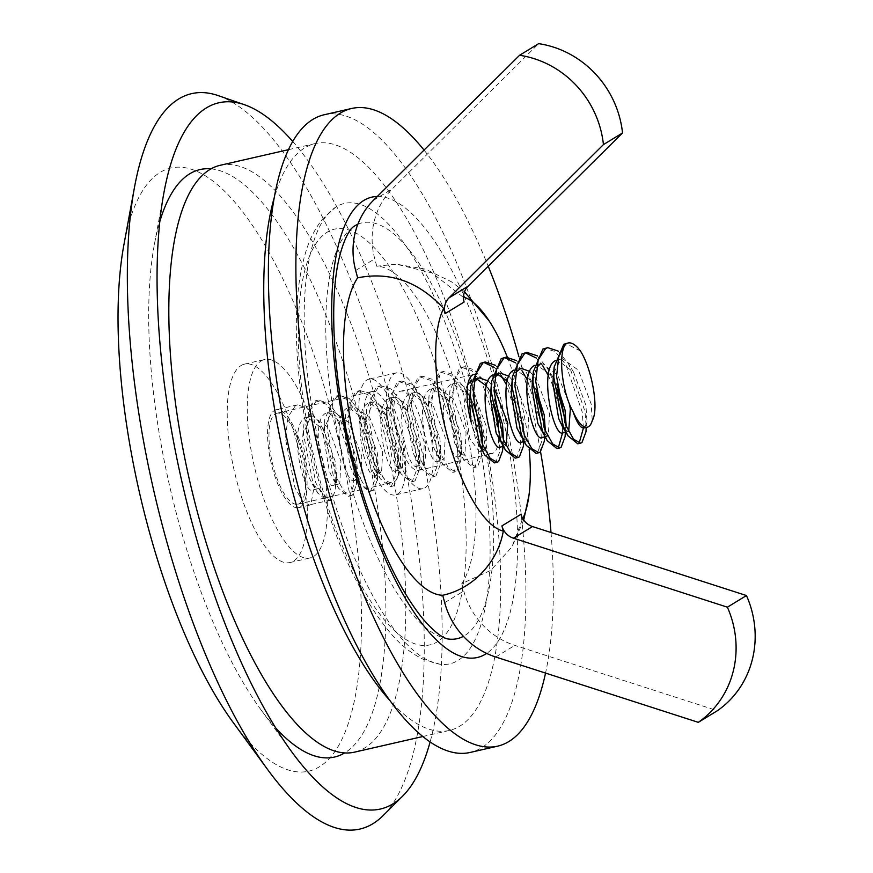 <?xml version="1.0" encoding="UTF-8"?>
<svg xmlns="http://www.w3.org/2000/svg" width="873" height="873" viewBox="0 0 873 873"><rect width="100%" height="100%" fill="white"/><g stroke="black" fill="none" stroke-linecap="round" stroke-linejoin="round"><path stroke-width="0.65" stroke-dasharray="4.37 3.27" d="M123.89 244.866A309.358 102.894 -102.9 0 1 215.478 183.046A309.358 102.894 -102.9 0 1 331.838 413.475A309.358 102.894 -102.9 0 1 349.047 721.229A309.358 102.894 -102.9 0 1 233.091 722.364M218.359 95.659A377.201 125.461 -102.9 0 1 388.049 392.926A377.201 125.461 -102.9 0 1 383.018 815.677M292.771 141.535A362.24 120.496 -102.9 0 1 407.418 390.187A362.24 120.496 -102.9 0 1 430.094 742.017M275.617 727.809A301.338 100.231 -102.9 0 1 260.776 709.531A301.338 100.231 -102.9 0 1 177.59 517.984A301.338 100.231 -102.9 0 1 154.401 244.396A301.338 100.231 -102.9 0 1 159.824 221.48M211.015 168.86A301.338 100.231 -102.9 0 1 356.959 408.629A301.338 100.231 -102.9 0 1 344.595 752.941M494.38 462.897L495.766 462.264L499.771 451.636L498.778 431.044L482.365 383.585L471.769 370.643L461.555 367.358L459.482 368.155L449.901 390.831L449.53 400.958L458.98 449.999L463.781 459.733L473.526 467.666L474.912 467.033L478.917 456.404L477.924 435.813L461.511 388.354L450.915 375.412L440.701 372.127L438.628 372.924L429.047 395.6L428.676 405.727L438.126 454.768L442.927 464.501L452.672 472.435L454.058 471.802L458.063 461.173L457.07 440.581L440.658 393.123L430.062 380.181L419.848 376.896L417.774 377.693L408.193 400.369L407.822 410.496L417.272 459.536L422.074 469.27L431.819 477.204L433.204 476.571L437.209 465.942L436.205 445.35L419.804 397.892L409.208 384.949L398.994 381.665L396.92 382.461L387.339 405.137L386.968 415.264L396.418 464.316L401.22 474.039L410.965 481.972L412.351 481.339L416.356 470.711L415.352 450.119L398.95 402.66L388.354 389.718L378.14 386.433L376.067 387.23L366.485 409.906L366.114 420.033L375.565 469.085L380.366 478.808L390.111 486.741L391.497 486.108L395.502 475.479L394.498 454.888L378.096 407.429L367.5 394.487L357.286 391.202L355.213 391.999L345.632 414.686L345.261 424.802L354.711 473.853L359.512 483.577L369.257 491.51L370.643 490.877L374.648 480.248L373.644 459.656L357.243 412.198L346.646 399.256L336.432 395.971L334.359 396.768L324.778 419.455L324.407 429.581L333.857 478.622L338.659 488.345L348.403 496.279L349.789 495.646L353.794 485.017L352.79 464.425L336.389 416.967L325.793 404.024L315.579 400.74L313.505 401.536L303.924 424.223L303.553 434.35L313.003 483.391L317.805 493.114L327.55 501.047L328.935 500.415L310.853 504.55L313.614 489.535C303.782 499.323 287.533 424.878 305.441 417.763L307.034 417.174L323.348 429.407L335.647 462.537L336.749 478.677L334.468 484.766L333.562 485.202L338.866 483.991L333.224 479.441L329.285 471.093L323.468 435.594L323.785 429.614L331.598 411.772L333.191 411.183L349.036 422.652L361.804 456.557L360.625 478.786L359.72 479.222L354.078 474.661L350.138 466.324L344.322 430.826L344.639 424.845L352.452 407.004L354.045 406.414L369.89 417.883L382.658 451.788L381.479 474.017L380.573 474.454L374.932 469.892L370.992 461.544L365.176 426.057L365.492 420.077L373.306 402.235L374.899 401.645L390.744 413.115L403.512 447.02L402.333 469.248L401.427 469.685L395.785 465.123L391.846 456.775L386.03 421.288L386.346 415.308L394.159 397.466L395.753 396.877L411.598 408.346L424.365 442.251L423.187 464.48L422.281 464.916L416.639 460.355L412.7 452.007L406.883 416.519L407.2 410.539L415.013 392.697L416.607 392.108L432.451 403.577L445.23 437.482L444.041 459.711L443.135 460.147L437.493 455.586L433.554 447.238L427.737 411.75L428.054 405.77L435.878 387.928L437.46 387.339L453.305 398.808L466.084 432.713L464.894 454.942L463.989 455.379L458.347 450.817L454.407 442.469L448.591 406.982L448.908 401.002L456.732 383.16L458.314 382.57L474.159 394.039L486.938 427.945L485.748 450.173L484.842 450.61L479.201 446.048L475.261 437.7L471.125 422.052M318.012 488.76L312.709 489.971L318.918 488.323L318.012 488.76L312.37 484.209L308.431 475.861L302.615 440.363L302.931 434.383L310.744 416.541L312.338 415.952L328.183 427.421L340.95 461.326L339.772 483.555L338.866 483.991M334.468 484.766C324.636 494.555 308.387 420.109 326.295 412.994L327.888 412.405L344.202 424.627L356.5 457.768L357.603 473.908L355.322 479.997L354.416 480.434L359.72 479.222M355.322 479.997C345.49 489.786 329.241 415.341 347.148 408.226L348.742 407.626L365.056 419.858L377.354 453L378.456 469.139L376.176 475.228L375.27 475.665L380.573 474.454M376.176 475.228C366.344 485.017 350.095 410.572 368.002 403.457L369.595 402.857L385.91 415.09L398.208 448.231L399.31 464.371L397.029 470.46L396.124 470.896L401.427 469.685M397.029 470.46C387.197 480.248 370.949 405.803 388.856 398.688L390.449 398.088L406.763 410.321L419.062 443.462L420.164 459.602L417.883 465.691L416.978 466.127L422.281 464.916M417.883 465.691C408.051 475.479 391.802 401.034 409.71 393.909L411.303 393.319L427.617 405.552L439.916 438.693L441.018 454.833L438.737 460.922L437.831 461.359L443.135 460.147M438.737 460.922C428.905 470.711 412.667 396.266 430.564 389.14L432.157 388.55L448.471 400.783L460.769 433.925L461.872 450.064L459.591 456.153L458.685 456.59L463.989 455.379M459.591 456.153C449.759 465.942 433.521 391.497 451.417 384.371L453.011 383.782L468.856 395.251L473.537 403.883M482.758 444.957L480.445 451.385L479.539 451.821L469.958 438.912L464.141 403.424L467.775 384.677M471.606 380.006L476.669 378.969M486.457 385.931L494.391 399.114M503.612 440.188L501.298 446.616L500.393 447.052M488.116 380.966L494.009 387.732M492.459 375.237L497.523 374.201M507.311 381.163L511.043 386.477L523.342 419.618L524.433 435.758L522.152 441.847L521.246 442.284M508.97 376.198L515.867 384.502L528.645 418.407L527.456 440.636M513.313 370.468L515.572 369.475L531.417 380.944L536.098 389.576M545.319 430.651L543.006 437.078L542.1 437.515M529.824 371.429L536.72 379.733L549.499 413.638L548.309 435.867M534.167 365.7L536.426 364.707L552.271 376.176L556.952 384.807M566.173 425.882L563.86 432.31L562.954 432.746M540.147 364.085L541.729 363.495L557.574 374.964L569.185 403.261M555.021 360.931L557.28 359.938L573.605 372.171L585.903 405.312L586.994 421.452L584.714 427.541L583.808 427.977M553.831 372.651L561.001 359.316L562.583 358.727L578.428 370.196L591.207 404.101L592.265 420.568M469.761 396.233L473.952 381.948M506.122 445.688L500.054 441.28M490.615 391.464L494.805 377.18M526.986 440.92L520.908 436.511M511.469 386.695L515.659 372.411M547.84 436.151L541.762 431.742M532.323 381.927L536.513 367.642M568.694 431.382L564.984 430.083M558.076 351.022L568.552 363.877L584.965 411.325L586.198 427.432M583.426 428.021L582.193 411.958L565.791 364.51L555.195 351.568L544.981 348.283M537.222 355.791L547.382 368.1L557.411 389.74M564.907 422.696L565.344 432.2M562.572 432.79L562.398 426.613M562.136 423.329L561.339 416.737L554.639 390.384M552.871 385.68L548.266 375.379M542.941 366.114L536.273 358.006M525.535 352.856L524.127 353.052M516.369 360.56L526.528 372.869L536.557 394.52M544.054 427.464L544.25 441.465M537.473 452.727L541.478 442.098L540.485 421.506L527.412 380.148M522.087 370.883L515.419 362.775M504.681 357.624L503.274 357.821M495.515 365.329L505.991 378.184L522.403 425.642L523.396 446.234M515.234 458.129L516.62 457.496L520.624 446.867L519.631 426.275L506.558 384.917M501.233 375.652L494.565 367.544M483.828 362.393L482.409 362.59M310.853 504.55L309.468 505.183L302.44 501.167L294.921 487.527L285.471 438.486L287.948 417.087L295.423 405.672L297.497 404.876L307.525 408.018L318.307 421.102L334.708 468.561L335.712 489.153L331.707 499.782L330.321 500.415L323.305 496.399L315.775 482.758L306.325 433.706L308.802 412.318L316.277 400.903L318.35 400.107L328.379 403.25L339.161 416.334L355.562 463.792L356.566 484.384L352.561 495.013L351.175 495.646L344.158 491.63L336.629 477.989L327.179 428.938L329.656 407.549L337.131 396.135L339.204 395.338L349.233 398.481L360.014 411.565L376.416 459.023L377.42 479.615L373.415 490.244L372.029 490.877L365.012 486.861L357.483 473.221L348.032 424.169L350.51 402.78L357.985 391.366L360.058 390.569L370.087 393.712L380.868 406.796L397.27 454.255L398.274 474.847L394.269 485.475L392.883 486.108L385.866 482.092L378.336 468.441L368.886 419.4L371.363 398.012L378.838 386.597L380.912 385.801L390.94 388.943L401.722 402.027L418.123 449.486L419.127 470.078L415.122 480.707L413.737 481.339L406.72 477.324L399.19 463.672L389.74 414.631L392.217 393.243L399.692 381.828L401.766 381.032L411.794 384.175L422.576 397.259L438.977 444.717L439.981 465.309L435.976 475.938L434.59 476.571L427.574 472.555L420.044 458.903L410.594 409.863L413.071 388.474L420.546 377.06L422.619 376.263L432.648 379.406L443.429 392.49L459.831 439.948L460.835 460.54L456.83 471.169L455.444 471.802L448.427 467.786L440.898 454.135L431.448 405.094L433.925 383.705L441.4 372.291L443.473 371.494L453.513 374.637L464.283 387.721L480.696 435.18L481.689 455.771L477.684 466.4L476.298 467.033L469.281 463.017L461.752 449.366L452.301 400.325L454.778 378.937L462.254 367.522L464.327 366.725L474.366 369.868L485.137 382.952L501.549 430.411L502.542 451.003M274.395 410.485A50.219 16.707 -102.9 0 1 276.119 409.764A50.219 16.707 -102.9 0 1 302.953 452.301A50.219 16.707 -102.9 0 1 300.247 506.973A50.219 16.707 -102.9 0 1 298.511 507.682A50.219 16.707 -102.9 0 1 271.678 465.156A50.219 16.707 -102.9 0 1 274.395 410.485M577.795 443.822L579.126 443.222M556.941 448.591L558.273 447.991M536.087 453.36L537.419 452.76M241.079 365.536A101.781 33.851 -102.9 0 1 244.582 364.096A101.781 33.851 -102.9 0 1 298.97 450.282A101.781 33.851 -102.9 0 1 293.481 561.088A101.781 33.851 -102.9 0 1 289.967 562.528A101.781 33.851 -102.9 0 1 235.579 476.342A101.781 33.851 -102.9 0 1 241.079 365.536M261.114 360.953A101.781 33.851 -102.9 0 1 264.628 359.512A101.781 33.851 -102.9 0 1 319.016 445.699A101.781 33.851 -102.9 0 1 313.516 556.505A101.781 33.851 -102.9 0 1 310.013 557.945A101.781 33.851 -102.9 0 1 255.625 471.758A101.781 33.851 -102.9 0 1 261.114 360.953M318.918 488.323L328.935 500.415M580.447 351.033L565.835 343.515M370.207 392.206A46.651 15.518 -102.9 0 1 371.811 391.541A46.651 15.518 -102.9 0 1 396.746 431.055A46.651 15.518 -102.9 0 1 394.225 481.841A46.651 15.518 -102.9 0 1 392.61 482.507A46.651 15.518 -102.9 0 1 367.686 442.993A46.651 15.518 -102.9 0 1 370.207 392.206M275.311 413.911A46.651 15.518 -102.9 0 1 276.916 413.245A46.651 15.518 -102.9 0 1 301.851 452.76A46.651 15.518 -102.9 0 1 299.33 503.546A46.651 15.518 -102.9 0 1 297.715 504.212A46.651 15.518 -102.9 0 1 272.791 464.698A46.651 15.518 -102.9 0 1 275.311 413.911M220.214 165.292A301.01 100.122 -102.9 0 1 381.054 420.197A301.01 100.122 -102.9 0 1 364.805 747.899A301.01 100.122 -102.9 0 1 354.427 752.166M274.471 196.829A301.01 100.122 -102.9 0 1 304.732 147.853A301.01 100.122 -102.9 0 1 315.109 143.587A301.01 100.122 -102.9 0 1 475.96 398.492A301.01 100.122 -102.9 0 1 459.7 726.205A301.01 100.122 -102.9 0 1 449.322 730.461A301.01 100.122 -102.9 0 1 389.576 700.179M518.868 356.555A327.091 108.798 -102.9 0 1 521.999 367.969A327.091 108.798 -102.9 0 1 540.573 451.843M551.016 532.519A327.091 108.798 -102.9 0 1 545.549 673.083M324.221 114.756A327.091 108.798 -102.9 0 1 494.5 374.266A327.091 108.798 -102.9 0 1 470.067 752.471M467.426 390.766A236.157 78.548 -102.9 0 1 439.97 664.222A236.157 78.548 -102.9 0 1 326.862 476.462A236.157 78.548 -102.9 0 1 335.483 207.305A236.157 78.548 -102.9 0 1 467.426 390.766M364.543 447.805A59.386 19.752 -102.9 0 1 368.973 379.133A59.386 19.752 -102.9 0 1 399.889 426.253A59.386 19.752 -102.9 0 1 395.458 494.926A59.386 19.752 -102.9 0 1 364.543 447.805M392.042 441.509A59.386 19.752 -102.9 0 1 396.484 372.836A59.386 19.752 -102.9 0 1 427.399 419.957A59.386 19.752 -102.9 0 1 422.958 488.629A59.386 19.752 -102.9 0 1 392.042 441.509M357.854 224.252A213.285 70.942 -102.9 0 1 473.199 392.032A213.285 70.942 -102.9 0 1 463.399 636.341M448.395 639.025A213.285 70.942 -102.9 0 1 346.243 469.434A213.285 70.942 -102.9 0 1 354.023 226.347M424.049 150.08A327.091 108.798 -102.9 0 1 488.225 266.254M495.22 407.134A40.573 13.499 77.1 0 0 495.078 406.611A40.573 13.499 77.1 0 0 473.963 374.419A40.573 13.499 77.1 0 0 472.85 374.833M421.801 423.372A40.573 13.499 77.1 0 0 400.674 391.18A40.573 13.499 77.1 0 0 397.641 438.093A40.573 13.499 77.1 0 0 418.767 470.296A40.573 13.499 77.1 0 0 421.801 423.372M464.109 302.036L462.723 296.853A120.212 39.983 -102.9 0 1 463.519 297.06M507.257 357.002A120.212 39.983 -102.9 0 1 518.78 392.163A120.212 39.983 -102.9 0 1 529.169 449.464M462.723 296.853L432.026 272.911L396.484 264.203L376.732 266.2A168.303 55.981 -102.9 0 1 459.809 400.194A168.303 55.981 -102.9 0 1 461.795 583.633L490.757 570.375L511.927 546.956L522.37 519.468L520.985 514.284M522.785 518.617A120.212 39.983 -102.9 0 1 522.37 519.468M470.929 421.343A40.573 13.499 77.1 0 0 492.056 453.534A40.573 13.499 77.1 0 0 498.778 438.999M498.941 435.889A40.573 13.499 77.1 0 0 498.407 424.125M376.732 266.2L374.757 258.823A74.805 70.113 58.6 0 1 392.468 188.721L538.641 43.65M461.795 583.633L463.77 591.021A74.805 70.113 -121.4 0 0 514.83 645.387L717.388 710.709M445.688 398.328A213.285 70.942 -102.9 0 1 437.111 641.917A213.285 70.942 -102.9 0 1 318.732 475.73A213.285 70.942 -102.9 0 1 327.31 232.131A213.285 70.942 -102.9 0 1 445.688 398.328M377.322 196.458A236.157 78.548 -102.9 0 1 494.936 384.469A236.157 78.548 -102.9 0 1 486.654 653.408M355.671 270.455L374.757 258.823M444.684 602.654L463.77 591.021M495.744 657.02L514.83 645.387M373.382 200.364L392.468 188.721M154.401 244.396L163.917 192.758M260.776 709.531L291.789 751.904M307.034 417.174L312.338 415.952M327.888 412.405L333.191 411.183M348.742 407.626L354.045 406.414M369.595 402.857L374.899 401.645M390.449 398.088L395.753 396.877M411.303 393.319L416.607 392.108M432.157 388.55L437.46 387.339M453.011 383.782L458.314 382.57M473.864 379.013L479.168 377.802M494.718 374.244L500.022 373.033M515.572 369.475L520.875 368.264M536.426 364.707L541.729 363.495M557.28 359.938L562.583 358.727M479.539 451.821L484.842 450.61M503.383 446.365L505.696 445.83M524.04 441.64L526.55 441.061M545.09 436.827L547.404 436.293M565.748 432.102L568.258 431.524M464.327 366.725L461.555 367.358M443.473 371.494L440.701 372.127M422.619 376.263L419.848 376.896M401.766 381.032L398.994 381.665M380.912 385.801L378.14 386.433M360.058 390.569L357.286 391.202M339.204 395.338L336.432 395.971M318.35 400.107L315.579 400.74M297.497 404.876L276.119 409.764M330.321 500.415L327.55 501.047M476.298 467.033L473.526 467.666M455.444 471.802L452.672 472.435M434.59 476.571L431.819 477.204M413.737 481.339L410.965 481.972M392.883 486.108L390.111 486.741M372.029 490.877L369.257 491.51M351.175 495.646L348.403 496.279M309.468 505.183L298.511 507.682M244.582 364.096L264.628 359.512M289.967 562.528L310.013 557.945M479.201 446.048L484.635 454.964M458.347 450.817L463.781 459.733M448.908 401.002L449.901 390.831M437.493 455.586L442.927 464.501M428.054 405.77L429.047 395.6M416.639 460.355L422.074 469.27M407.2 410.539L408.193 400.369M395.785 465.123L401.22 474.039M386.346 415.308L387.339 405.137M374.932 469.892L380.366 478.808M365.492 420.077L366.485 409.906M354.078 474.661L359.512 483.577M344.639 424.845L345.632 414.686M333.224 479.441L338.659 488.345M323.785 429.614L324.778 419.455M312.37 484.209L317.805 493.114M302.931 434.383L303.924 424.223M323.348 429.407L317.979 420.568M336.749 478.677L335.712 489.153M344.202 424.627L338.833 415.799M357.603 473.908L356.566 484.384M365.056 419.858L359.687 411.03M378.456 469.139L377.42 479.615M385.91 415.09L380.541 406.261M399.31 464.371L398.274 474.847M406.763 410.321L401.405 401.493M420.164 459.602L419.127 470.078M427.617 405.552L422.259 396.724M441.018 454.833L439.981 465.309M448.471 400.783L443.113 391.955M461.872 450.064L460.835 460.54M469.325 396.015L463.967 387.186M482.725 445.295L481.689 455.771M490.19 391.246L484.821 382.418M503.579 440.527L502.99 446.452M511.043 386.477L505.674 377.638M524.433 435.758L523.844 441.683M531.897 381.708L526.528 372.869M545.287 430.989L544.697 436.915M552.751 376.94L547.382 368.1M566.14 426.22L565.551 432.146M573.605 372.171L568.236 363.332M586.994 421.452L586.405 427.377M276.916 413.245L371.811 391.541M422.761 736.539L449.322 730.461M288.548 149.665L315.109 143.587M297.715 504.212L392.61 482.507M439.97 664.222L423.23 659.268C412.394 654.073 402.355 646.369 393.101 636.133C361.924 600.46 336.76 547.382 317.608 476.898C304.906 429.036 297.868 383.051 296.493 338.953C295.532 305.474 298.468 277.014 305.299 253.574C309.184 240.119 314.913 228.639 322.497 219.123L335.483 207.305M396.484 372.836L368.973 379.133M422.958 488.629L395.458 494.926M400.674 391.18L473.963 374.419M464.512 291.855L451.396 281.739L425.413 269.146L396.484 264.203M523.713 520.057L511.927 546.956M418.767 470.296L492.056 453.534"/><path stroke-width="1.31" d="M430.094 742.017A362.24 120.496 -102.9 0 1 402.595 796.176L383.018 815.677A377.201 125.461 -102.9 0 1 267.64 769.571L233.091 722.364A309.358 102.894 -102.9 0 1 147.701 525.732A309.358 102.894 -102.9 0 1 123.89 244.866L134.486 187.335A377.201 125.461 -102.9 0 1 218.359 95.659L244.462 104.716A362.24 120.496 -102.9 0 1 292.771 141.535M267.64 769.571A377.201 125.461 -102.9 0 1 163.524 529.813A377.201 125.461 -102.9 0 1 134.486 187.335M402.595 796.176A362.24 120.496 -102.9 0 1 291.789 751.904A362.24 120.496 -102.9 0 1 191.798 521.65A362.24 120.496 -102.9 0 1 163.917 192.758A362.24 120.496 -102.9 0 1 244.462 104.716M159.824 221.48A301.338 100.231 -102.9 0 1 211.015 168.86M344.595 752.941A301.338 100.231 -102.9 0 1 275.617 727.809M473.537 403.883L481.623 429.156L482.758 444.957M476.669 378.969L486.457 385.931M494.391 399.114L502.488 424.387L503.612 440.188M473.952 381.948L479.168 377.802L488.116 380.966M494.009 387.732L507.791 423.176L506.122 445.688M497.523 374.201L507.311 381.163M494.805 377.18L500.022 373.033L508.97 376.198M536.098 389.576L544.195 414.85L545.319 430.651M515.659 372.411L520.875 368.264L529.824 371.429M556.952 384.807L565.049 410.081L566.173 425.882M569.185 403.261L570.353 408.87L568.694 431.382M588.577 426.657A36.12 12.015 77.1 0 0 592.265 420.568C599.315 408.837 591.676 368.395 580.447 351.033A50.219 16.707 77.1 0 0 568.083 343.002A50.219 16.707 77.1 0 0 566.348 343.711A50.219 16.707 77.1 0 0 565.497 344.322C558.229 353.434 561.503 391.126 572.994 411.51A36.12 12.015 77.1 0 0 587.333 427.17A36.12 12.015 77.1 0 0 588.577 426.657M467.775 384.677L471.606 380.006M471.125 422.052L469.445 402.213L470.765 386.062L470.383 396.189L479.834 445.23L484.635 454.964L494.38 462.897L497.152 462.264L490.135 458.249L482.605 444.597L473.155 395.556L475.632 374.168L483.107 362.742L485.181 361.957L495.515 365.329M501.298 446.616C491.466 456.404 475.228 381.959 493.136 374.833M505.489 450.195L496.115 432.932L490.299 397.444L491.619 381.294L491.237 391.42L500.687 440.461L505.489 450.195L515.234 458.129L518.005 457.496L510.989 453.48L503.459 439.828L494.009 390.788L496.486 369.399L503.961 357.974L506.034 357.188L516.369 360.56M522.152 441.847C512.32 451.636 496.082 377.191 513.99 370.065M526.343 445.426L516.98 428.163L511.152 392.675L512.473 376.525L512.091 386.652L521.541 435.692L526.343 445.426L536.087 453.36L538.859 452.727L531.843 448.711L524.313 435.06L514.863 386.019L517.34 364.63L524.815 353.205L526.899 352.419L537.222 355.791M543.006 437.078C533.174 446.867 516.936 372.422 534.843 365.296M547.196 440.658L537.833 423.394L532.006 387.907L533.327 371.756L532.945 381.883L542.395 430.924L547.196 440.658L556.941 448.591L559.713 447.947L552.696 443.942L545.167 430.291L535.716 381.25L538.194 359.862L545.669 348.436L547.753 347.65L558.076 351.022M536.513 367.642L540.147 364.085M563.86 432.31C554.028 442.087 537.79 367.653 555.697 360.527M564.984 430.083L562.616 426.973L558.687 418.625L552.86 383.138L553.831 372.651M584.714 427.541C581.189 429.276 577.282 423.94 572.994 411.51M586.198 427.432L585.958 431.917L581.953 442.546L580.567 443.178L573.55 439.174L566.02 425.522L556.57 376.481L558.753 356.129L565.497 344.322M579.126 443.222L583.426 428.021M547.753 347.65L542.897 349.069L533.327 371.756M557.411 389.74L564.111 416.094L564.907 422.696M565.344 432.2L565.104 436.686L561.099 447.314L559.713 447.947M558.273 447.991L562.572 432.79M562.398 426.613L562.136 423.329M554.639 390.384L552.871 385.68M548.266 375.379L542.941 366.114M536.273 358.006L525.535 352.856M526.888 352.419L522.043 353.849L512.473 376.525M536.557 394.52L543.257 420.862L544.054 427.464M544.697 436.915L544.25 441.465L540.245 452.083L538.859 452.727M527.412 380.148L522.087 370.883M515.419 362.775L504.681 357.624M506.034 357.188L501.189 358.617L491.619 381.294M523.844 441.683L523.396 446.234L519.391 456.863L518.005 457.496M506.558 384.917L501.233 375.652M494.565 367.544L483.828 362.393M485.181 361.957L480.336 363.386L470.765 386.062M502.99 446.452L502.542 451.003L498.538 461.631L497.152 462.264M568.083 343.002L563.751 344.3L554.18 366.987L553.798 377.114L563.249 426.155L568.05 435.878L577.795 443.822L580.567 443.178M422.761 736.539L354.427 752.166A301.01 100.122 -102.9 0 1 193.577 497.261A301.01 100.122 -102.9 0 1 209.836 169.548A301.01 100.122 -102.9 0 1 220.214 165.292L288.548 149.665M389.576 700.179A301.01 100.122 -102.9 0 1 274.471 196.829M540.573 451.843A327.091 108.798 -102.9 0 1 551.016 532.519M545.549 673.083A327.091 108.798 -102.9 0 1 497.577 746.175A327.091 108.798 -102.9 0 1 327.299 486.665A327.091 108.798 -102.9 0 1 351.732 108.459A327.091 108.798 -102.9 0 1 424.049 150.08M497.577 746.175L470.067 752.471A327.091 108.798 -102.9 0 1 299.799 492.961A327.091 108.798 -102.9 0 1 324.221 114.756L351.732 108.459M463.399 636.341A213.285 70.942 -102.9 0 1 448.395 639.025C447.402 638.971 439.392 638.152 422.827 618.771C396.844 586.591 374.408 536.666 355.497 468.997C333.508 389.009 327.91 300.137 339.881 255.32C346.275 231.214 353.096 226.838 354.023 226.347A213.285 70.942 -102.9 0 1 357.854 224.252M488.225 266.254A327.091 108.798 -102.9 0 1 518.868 356.555M472.85 374.833A40.573 13.499 77.1 0 0 470.929 421.343M463.519 297.06A120.212 39.983 -102.9 0 1 489.153 320.904A120.212 39.983 -102.9 0 1 507.257 357.002M357.646 277.832A168.303 55.981 -102.9 0 0 359.632 461.271A168.303 55.981 -102.9 0 0 442.709 595.266C474.388 588.446 498.297 560.608 503.285 531.1A120.212 39.983 -102.9 0 1 447.227 435.791A120.212 39.983 -102.9 0 1 443.637 308.485C418.767 281.586 390.111 271.372 357.646 277.832L355.671 270.455A74.805 70.113 58.6 0 1 373.382 200.364L519.566 55.283L538.641 43.65A96.739 90.672 58.6 0 1 622.525 132.969L468.103 286.213A16.882 15.823 -121.4 0 0 464.109 302.036L445.034 313.669L443.637 308.485M503.285 531.1L501.899 525.917L520.985 514.284A16.882 15.823 58.6 0 0 532.508 526.55L746.47 595.55A96.739 90.672 -121.4 0 1 717.388 710.709L698.302 722.342A96.739 90.672 -121.4 0 0 727.395 607.182L746.47 595.55M529.169 449.464A120.212 39.983 -102.9 0 1 529.005 495.122A120.212 39.983 -102.9 0 1 522.785 518.617M498.778 438.999A40.573 13.499 77.1 0 0 498.941 435.889M498.407 424.125A40.573 13.499 77.1 0 0 495.22 407.134M442.709 595.266L444.684 602.654A74.805 70.113 -121.4 0 0 495.744 657.02L698.302 722.342M727.395 607.182L513.422 538.183A16.882 15.823 58.6 0 1 501.899 525.917M519.566 55.283A96.739 90.672 58.6 0 1 603.439 144.602L449.028 297.846A16.882 15.823 -121.4 0 0 445.034 313.669M603.439 144.602L622.525 132.969M486.654 653.408A236.157 78.548 -102.9 0 1 354.373 470.165A236.157 78.548 -102.9 0 1 377.322 196.458M513.422 538.183L532.508 526.55M449.028 297.846L468.103 286.213M500.393 447.052L503.383 446.365M521.246 442.284L524.04 441.64M542.1 437.515L545.09 436.827M562.954 432.746L565.748 432.102M583.808 427.977L587.333 427.17M562.616 426.973L568.05 435.878M553.176 377.158L554.18 366.987M565.551 432.146L565.104 436.686M586.405 427.377L585.958 431.917M489.153 320.904L464.512 291.855M529.005 495.122L523.713 520.057"/></g></svg>
